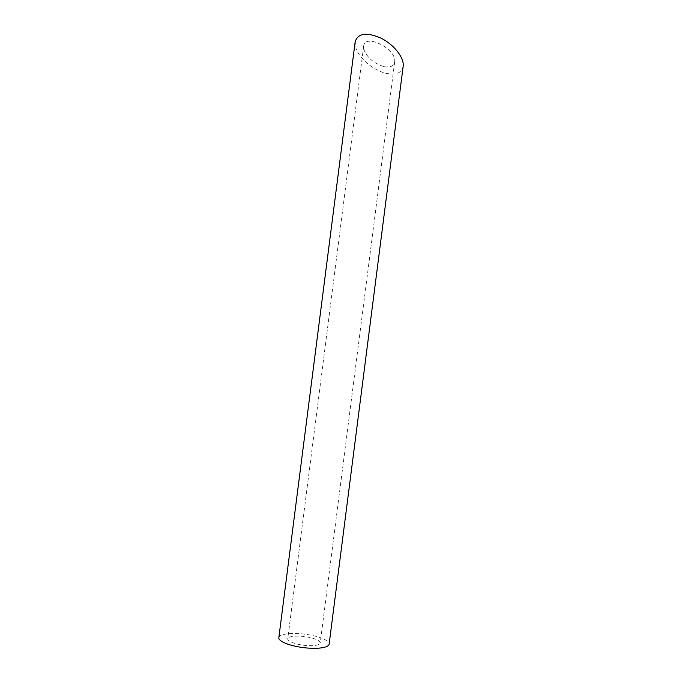 <?xml version="1.0" encoding="UTF-8"?>
<svg xmlns="http://www.w3.org/2000/svg" width="682" height="682" viewBox="0 0 682 682"><rect width="100%" height="100%" fill="white"/><g stroke="black" fill="none" stroke-linecap="round" stroke-linejoin="round"><path stroke-width="0.51" stroke-dasharray="3.41 2.56" d="M289.108 637.372A16.377 4.348 -172.7 0 1 307.591 637.056A16.377 4.348 -172.7 0 1 320.225 642.981A16.377 4.348 -172.7 0 1 303.439 645.215A16.377 4.348 -172.7 0 1 287.753 638.821A16.377 4.348 -172.7 0 1 289.108 637.372M383.676 66.512C374.375 63.622 367.913 58.311 364.273 50.57L363.659 46.223C364.597 32.702 397.095 49.198 394.656 61.96C393.753 66.273 390.087 67.791 383.676 66.512M278.836 637.679A25.362 6.735 -172.7 0 1 280.933 635.436A25.362 6.735 -172.7 0 1 309.568 634.942A25.362 6.735 -172.7 0 1 329.142 644.123M403.164 66.282C401.758 72.957 396.089 75.31 386.148 73.332C373.907 70.621 359.585 58.848 356.106 48.627L355.152 41.909M363.659 46.223L287.753 638.821M394.656 61.96L320.225 642.981"/><path stroke-width="1.02" d="M329.142 644.123A25.362 6.735 -172.7 0 1 303.132 647.576A25.362 6.735 -172.7 0 1 278.836 637.679L355.152 41.909C357.914 33.128 366.592 31.901 381.187 38.243C394.043 44.697 404.349 57.851 403.164 66.282L329.142 644.123"/></g></svg>
